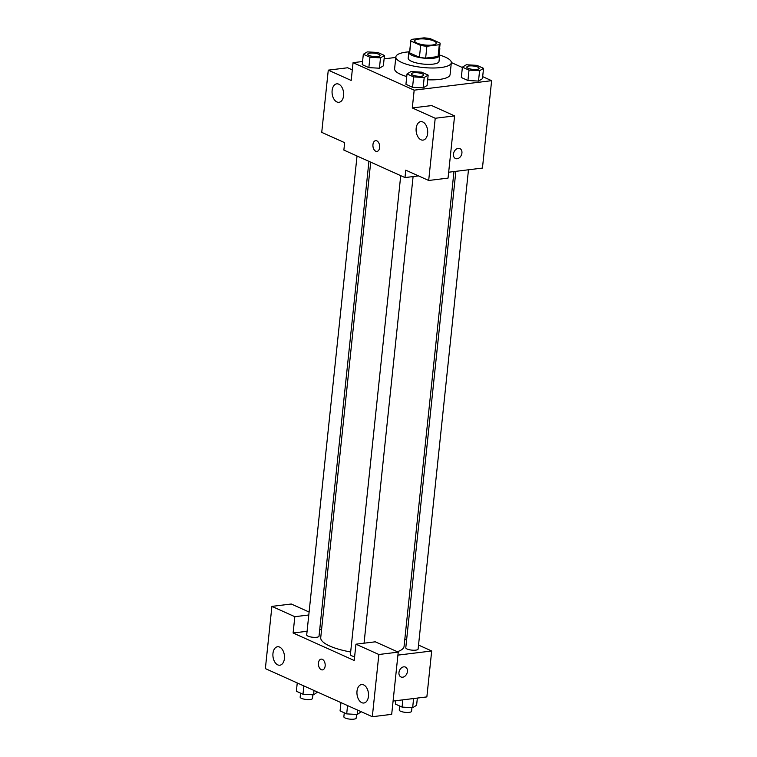 <?xml version="1.0" encoding="UTF-8"?>
<svg xmlns="http://www.w3.org/2000/svg" width="757" height="757" viewBox="0 0 757 757"><rect width="100%" height="100%" fill="white"/><g stroke="black" fill="none" stroke-linecap="round" stroke-linejoin="round"><path stroke-width="1.14" d="M432.143 45.051A10.844 2.99 -174 0 1 420.608 44.266A10.844 2.99 -174 0 1 414.675 40.916A10.844 2.99 -174 0 1 425.775 39.08A10.844 2.99 -174 0 1 436.24 43.187A10.844 2.99 -174 0 1 432.143 45.051M440.044 43.064L430.241 38.654A14.724 4.059 -174 0 0 424.024 37.85L411.609 39.373A14.724 4.059 -174 0 0 410.814 40.509A14.724 4.059 -174 0 0 410.871 41.029L420.674 45.439A14.724 4.059 -174 0 0 426.891 46.243L439.306 44.72A14.724 4.059 -174 0 0 440.101 43.584A14.724 4.059 -174 0 0 440.044 43.064M410.871 41.029L409.632 52.886L419.425 57.286L420.674 45.439M426.891 46.243L425.642 58.1L438.057 56.576L439.306 44.72M425.642 58.1A14.724 4.059 -174 0 1 419.425 57.286M409.632 52.886A14.724 4.059 -174 0 1 409.565 52.356L410.814 40.509M440.101 43.584L438.861 55.441A14.724 4.059 -174 0 1 438.057 56.576M409.707 51.041A15.5 4.268 6 0 0 408.799 52.28A15.5 4.268 6 0 0 412.111 55.384A15.5 4.268 6 0 0 429.058 58.44A15.5 4.268 6 0 0 439.618 55.516A15.5 4.268 6 0 0 438.994 54.116M439.618 55.516L439.003 61.44A15.5 4.268 -174 0 1 433.136 64.118A15.5 4.268 -174 0 1 411.486 61.308A15.5 4.268 -174 0 1 408.184 58.204L408.799 52.28M439.58 55.062A27.895 7.684 -174 0 1 451.323 62.736A27.895 7.684 -174 0 1 440.782 67.553A27.895 7.684 -174 0 1 411.127 65.518A27.895 7.684 -174 0 1 395.854 56.907A27.895 7.684 -174 0 1 408.931 51.845M451.323 62.736L450.084 74.593A27.895 7.684 -174 0 1 439.533 79.409A27.895 7.684 -174 0 1 427.677 79.778M406.746 76.552A27.895 7.684 -174 0 1 394.605 68.764L395.854 56.907M362.565 61.506L353.055 62.68L414.174 90.168L491.634 80.677L482.673 76.646M462.366 67.505L451.342 62.547M395.797 57.437L384.102 58.866M407.02 73.931L405.932 84.301L412.546 87.282L423.116 87.878L427.071 85.494L428.159 75.132L421.545 72.152L410.975 71.555L407.02 73.931L413.634 76.911L424.204 77.507L428.159 75.132M363.322 54.277L362.234 64.648L368.848 67.619L379.418 68.215L383.373 65.84L384.461 55.469L377.847 52.488L367.277 51.892L363.322 54.277L369.936 57.248L380.506 57.844L384.461 55.469M462.404 67.146L461.316 77.507L467.93 80.488L478.5 81.084L482.455 78.709L483.543 68.338L476.929 65.357L466.359 64.761L462.404 67.146L469.018 70.117L479.588 70.713L483.543 68.338M352.298 69.871L347.633 67.77L328.273 70.146L351.191 80.45L353.055 62.68M414.174 90.168L412.3 107.948L431.67 105.573L454.588 115.887L448.049 178.103L428.68 180.478L405.761 170.164L404.986 177.573L343.867 150.075L344.653 142.666L321.734 132.361L328.273 70.146M343.593 95.647A9.302 5.734 -97 0 0 336.733 83.847A9.302 5.734 -97 0 0 332.162 93.773A9.302 5.734 -97 0 0 338.994 102.299A9.302 5.734 -97 0 0 343.593 95.647M448.664 172.218L482.446 168.073L491.634 80.677M453.452 154.078A5.422 3.993 -65.8 0 1 459.915 148.618A5.422 3.993 -65.8 0 1 461.335 155.204A5.422 3.993 -65.8 0 1 455.459 158.506A5.422 3.993 -65.8 0 1 453.452 154.078M404.986 177.573L418.536 175.908M455.459 158.506A5.422 3.993 114.2 0 0 461.325 155.204A5.422 3.993 114.2 0 0 459.906 148.618M427.629 133.459A9.302 5.734 -97 0 0 420.76 121.65A9.302 5.734 -97 0 0 416.199 131.576A9.302 5.734 -97 0 0 423.031 140.111A9.302 5.734 -97 0 0 427.629 133.459M454.588 115.887L435.218 118.262L428.68 180.478M412.3 107.948L435.218 118.262M375.642 140.66A5.422 3.35 -97 0 0 372.917 145.495A5.422 3.35 -97 0 0 375.756 151.23A5.422 3.35 83 0 1 372.908 145.486A5.422 3.35 83 0 1 375.633 140.66A5.422 3.35 83 0 1 379.617 145.637A5.422 3.35 83 0 1 376.958 151.428A5.422 3.35 83 0 1 375.756 151.23A5.422 3.35 -97 0 0 376.958 151.428M350.661 651.985A41.9 11.544 -174 0 1 320.731 637.612L370.703 162.149M453.973 171.565L404.068 646.374A41.9 11.544 -174 0 1 397.311 651.72M455.856 171.337L405.78 647.774A6.198 1.713 6 0 0 411.761 650.121A6.198 1.713 6 0 0 418.11 649.071L468.479 169.786M368.933 161.355L319.028 636.202A6.198 1.713 -174 0 1 316.681 637.271A6.198 1.713 -174 0 1 310.086 636.817A6.198 1.713 -174 0 1 306.699 634.905L357.03 155.999M354.636 656.66A6.198 1.713 -174 0 1 350.396 654.568L400.727 175.652M354.229 660.483L293.11 632.994L294.823 616.7L271.905 606.385L265.366 668.601L372.321 716.718L378.86 654.502L355.941 644.188L354.229 660.483M397.908 655.127L431.689 650.992L418.526 645.068M406.623 639.712L404.853 638.917M321.583 629.502L319.709 629.729M307.077 631.281L293.11 632.994M325.15 666.018A5.422 3.35 83 0 1 322.463 669.898A5.422 3.35 83 0 1 318.479 664.92A5.422 3.35 83 0 1 321.148 659.129A5.422 3.35 83 0 1 325.15 666.018M284.424 658.562A9.302 5.734 83 0 1 279.825 665.214A9.302 5.734 83 0 1 273.003 656.679A9.302 5.734 83 0 1 277.564 646.752A9.302 5.734 83 0 1 284.424 658.562M368.46 696.364A9.302 5.734 83 0 1 363.862 703.016A9.302 5.734 83 0 1 357.039 694.481A9.302 5.734 83 0 1 361.6 684.555A9.302 5.734 83 0 1 368.46 696.364M321.148 659.129A5.422 3.35 -97 0 0 318.489 664.92A5.422 3.35 -97 0 0 322.463 669.898M355.941 644.188L375.311 641.813L398.229 652.127L391.691 714.343L372.321 716.718M398.229 652.127L378.86 654.502M309.102 612.034L291.275 604.01L271.905 606.385M308.79 614.987L294.823 616.7M393.082 701.048L426.863 696.913L431.689 650.992M398.958 672.547A5.422 3.993 -65.8 0 1 405.421 667.087A5.422 3.993 -65.8 0 1 406.84 673.673A5.422 3.993 -65.8 0 1 400.973 676.976A5.422 3.993 -65.8 0 1 398.958 672.547M400.964 676.976A5.422 3.993 114.2 0 0 406.84 673.673A5.422 3.993 114.2 0 0 405.411 667.087M395.816 700.717L395.457 704.114L402.071 707.095L412.641 707.691L416.596 705.316L417.353 698.077M402.071 707.095L402.828 699.856M412.641 707.691L413.606 698.541M411.95 707.653L411.562 711.287A6.198 1.713 -174 0 1 409.225 712.356A6.198 1.713 -174 0 1 402.629 711.902A6.198 1.713 -174 0 1 399.242 709.99L399.658 706.007M340.943 702.6L340.073 710.908L346.687 713.889L357.257 714.485L361.25 711.741M346.687 713.889L347.558 705.581M357.257 714.485L357.711 710.151M356.566 714.447L356.187 718.081A6.198 1.713 -174 0 1 353.841 719.15A6.198 1.713 -174 0 1 347.245 718.696A6.198 1.713 -174 0 1 343.858 716.784L344.274 712.801M297.246 682.946L296.375 691.245L302.989 694.226L313.559 694.822L317.552 692.078M302.989 694.226L303.86 685.918M313.559 694.822L314.013 690.488M312.868 694.784L312.49 698.418A6.198 1.713 -174 0 1 310.143 699.487A6.198 1.713 -174 0 1 303.548 699.033A6.198 1.713 -174 0 1 300.16 697.121L300.576 693.138M479.143 68.338L479.134 68.385A6.198 1.713 -174 0 1 479.134 68.385A6.198 1.713 -174 0 1 476.796 69.455A6.198 1.713 -174 0 1 470.201 69.001A6.198 1.713 -174 0 1 466.814 67.089A6.198 1.713 -174 0 1 466.814 67.07L466.814 67.042A6.198 1.713 -174 0 1 473.153 65.991A6.198 1.713 -174 0 1 479.143 68.338A6.198 1.713 -174 0 1 476.796 69.407A6.198 1.713 -174 0 1 470.211 68.953A6.198 1.713 -174 0 1 466.814 67.042M461.316 77.507L467.93 80.488L469.018 70.117M467.93 80.488L478.5 81.084L479.588 70.713M478.5 81.084L482.455 78.709M439.24 54.409L439.845 48.675M421.412 76.249A6.198 1.713 -174 0 1 414.817 75.795A6.198 1.713 -174 0 1 411.43 73.883A6.198 1.713 -174 0 1 411.43 73.855A6.198 1.713 -174 0 1 417.779 72.786A6.198 1.713 -174 0 1 423.759 75.132A6.198 1.713 -174 0 1 423.759 75.18A6.198 1.713 -174 0 1 421.412 76.249M405.932 84.301L412.546 87.282L413.634 76.911M412.546 87.282L423.116 87.878L424.204 77.507M423.116 87.878L427.071 85.494M423.759 75.18L423.759 75.132A6.198 1.713 -174 0 1 421.412 76.202A6.198 1.713 -174 0 1 414.827 75.747A6.198 1.713 -174 0 1 411.43 73.836L411.43 73.883M380.061 55.469L380.061 55.516A6.198 1.713 -174 0 1 380.061 55.516A6.198 1.713 -174 0 1 377.715 56.586A6.198 1.713 -174 0 1 371.119 56.141A6.198 1.713 -174 0 1 367.732 54.22A6.198 1.713 -174 0 1 367.732 54.201L367.732 54.173A6.198 1.713 -174 0 1 374.081 53.122A6.198 1.713 -174 0 1 380.061 55.469A6.198 1.713 -174 0 1 377.715 56.538A6.198 1.713 -174 0 1 371.129 56.094A6.198 1.713 -174 0 1 367.732 54.173M362.234 64.648L368.848 67.619L369.936 57.248M368.848 67.619L379.418 68.215L380.506 57.844M379.418 68.215L383.373 65.84M364.051 643.195L413.095 176.58"/></g></svg>
